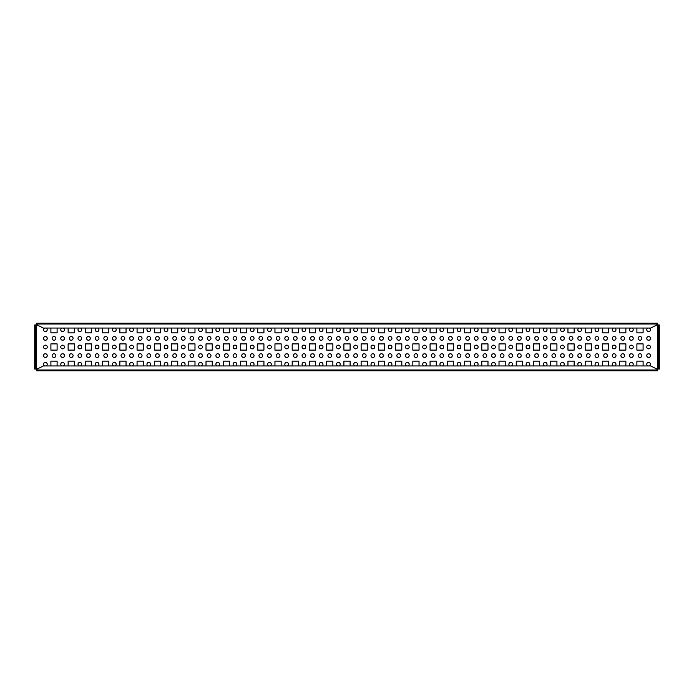 <?xml version="1.0" encoding="UTF-8"?>
<svg xmlns="http://www.w3.org/2000/svg" width="694" height="694" viewBox="0 0 694 694"><rect width="100%" height="100%" fill="white"/><g stroke="black" fill="none" stroke-linecap="round" stroke-linejoin="round"><path stroke-width="1.04" d="M43.522 347A1.865 1.865 0 0 1 46.316 345.386A1.865 1.865 0 0 1 46.316 348.614A1.865 1.865 0 0 1 43.522 347M60.76 347A1.865 1.865 0 0 1 63.553 345.386A1.865 1.865 0 0 1 63.553 348.614A1.865 1.865 0 0 1 60.76 347M77.997 347A1.865 1.865 0 0 1 80.79 345.386A1.865 1.865 0 0 1 80.79 348.614A1.865 1.865 0 0 1 77.997 347M95.225 347A1.865 1.865 0 0 1 98.019 345.386A1.865 1.865 0 0 1 98.019 348.614A1.865 1.865 0 0 1 95.225 347M112.463 347A1.865 1.865 0 0 1 115.256 345.386A1.865 1.865 0 0 1 115.256 348.614A1.865 1.865 0 0 1 112.463 347M129.7 347A1.865 1.865 0 0 1 132.493 345.386A1.865 1.865 0 0 1 132.493 348.614A1.865 1.865 0 0 1 129.7 347M146.937 347A1.865 1.865 0 0 1 149.731 345.386A1.865 1.865 0 0 1 149.731 348.614A1.865 1.865 0 0 1 146.937 347M164.174 347A1.865 1.865 0 0 1 166.959 345.386A1.865 1.865 0 0 1 166.959 348.614A1.865 1.865 0 0 1 164.174 347M181.403 347A1.865 1.865 0 0 1 184.196 345.386A1.865 1.865 0 0 1 184.196 348.614A1.865 1.865 0 0 1 181.403 347M198.64 347A1.865 1.865 0 0 1 201.434 345.386A1.865 1.865 0 0 1 201.434 348.614A1.865 1.865 0 0 1 198.64 347M215.877 347A1.865 1.865 0 0 1 218.671 345.386A1.865 1.865 0 0 1 218.671 348.614A1.865 1.865 0 0 1 215.877 347M233.115 347A1.865 1.865 0 0 1 235.899 345.386A1.865 1.865 0 0 1 235.899 348.614A1.865 1.865 0 0 1 233.115 347M250.343 347A1.865 1.865 0 0 1 253.137 345.386A1.865 1.865 0 0 1 253.137 348.614A1.865 1.865 0 0 1 250.343 347M267.58 347A1.865 1.865 0 0 1 270.374 345.386A1.865 1.865 0 0 1 270.374 348.614A1.865 1.865 0 0 1 267.58 347M284.818 347A1.865 1.865 0 0 1 287.611 345.386A1.865 1.865 0 0 1 287.611 348.614A1.865 1.865 0 0 1 284.818 347M302.055 347A1.865 1.865 0 0 1 304.839 345.386A1.865 1.865 0 0 1 304.839 348.614A1.865 1.865 0 0 1 302.055 347M319.283 347A1.865 1.865 0 0 1 322.077 345.386A1.865 1.865 0 0 1 322.077 348.614A1.865 1.865 0 0 1 319.283 347M336.521 347A1.865 1.865 0 0 1 339.314 345.386A1.865 1.865 0 0 1 339.314 348.614A1.865 1.865 0 0 1 336.521 347M353.758 347A1.865 1.865 0 0 1 356.551 345.386A1.865 1.865 0 0 1 356.551 348.614A1.865 1.865 0 0 1 353.758 347M370.995 347A1.865 1.865 0 0 1 373.78 345.386A1.865 1.865 0 0 1 373.78 348.614A1.865 1.865 0 0 1 370.995 347M388.224 347A1.865 1.865 0 0 1 391.017 345.386A1.865 1.865 0 0 1 391.017 348.614A1.865 1.865 0 0 1 388.224 347M405.461 347A1.865 1.865 0 0 1 408.254 345.386A1.865 1.865 0 0 1 408.254 348.614A1.865 1.865 0 0 1 405.461 347M422.698 347A1.865 1.865 0 0 1 425.491 345.386A1.865 1.865 0 0 1 425.491 348.614A1.865 1.865 0 0 1 422.698 347M439.935 347A1.865 1.865 0 0 1 442.72 345.386A1.865 1.865 0 0 1 442.72 348.614A1.865 1.865 0 0 1 439.935 347M457.164 347A1.865 1.865 0 0 1 459.957 345.386A1.865 1.865 0 0 1 459.957 348.614A1.865 1.865 0 0 1 457.164 347M474.401 347A1.865 1.865 0 0 1 477.194 345.386A1.865 1.865 0 0 1 477.194 348.614A1.865 1.865 0 0 1 474.401 347M491.638 347A1.865 1.865 0 0 1 494.432 345.386A1.865 1.865 0 0 1 494.432 348.614A1.865 1.865 0 0 1 491.638 347M508.876 347A1.865 1.865 0 0 1 511.66 345.386A1.865 1.865 0 0 1 511.66 348.614A1.865 1.865 0 0 1 508.876 347M526.104 347A1.865 1.865 0 0 1 528.897 345.386A1.865 1.865 0 0 1 528.897 348.614A1.865 1.865 0 0 1 526.104 347M543.341 347A1.865 1.865 0 0 1 546.135 345.386A1.865 1.865 0 0 1 546.135 348.614A1.865 1.865 0 0 1 543.341 347M560.579 347A1.865 1.865 0 0 1 563.372 345.386A1.865 1.865 0 0 1 563.372 348.614A1.865 1.865 0 0 1 560.579 347M577.816 347A1.865 1.865 0 0 1 580.6 345.386A1.865 1.865 0 0 1 580.6 348.614A1.865 1.865 0 0 1 577.816 347M595.044 347A1.865 1.865 0 0 1 597.838 345.386A1.865 1.865 0 0 1 597.838 348.614A1.865 1.865 0 0 1 595.044 347M612.282 347A1.865 1.865 0 0 1 615.075 345.386A1.865 1.865 0 0 1 615.075 348.614A1.865 1.865 0 0 1 612.282 347M44.685 365.955A1.865 1.865 0 0 1 45.145 362.389A1.865 1.865 0 0 1 46.09 365.955M61.913 365.955A1.865 1.865 0 0 1 62.382 362.389A1.865 1.865 0 0 1 63.328 365.955M79.151 365.955A1.865 1.865 0 0 1 79.619 362.389A1.865 1.865 0 0 1 80.556 365.955M96.388 365.955A1.865 1.865 0 0 1 96.848 362.389A1.865 1.865 0 0 1 97.793 365.955M113.625 365.955A1.865 1.865 0 0 1 114.085 362.389A1.865 1.865 0 0 1 115.031 365.955M130.862 365.955A1.865 1.865 0 0 1 131.322 362.389A1.865 1.865 0 0 1 132.268 365.955M148.091 365.955A1.865 1.865 0 0 1 148.559 362.389A1.865 1.865 0 0 1 149.496 365.955M165.328 365.955A1.865 1.865 0 0 1 165.788 362.389A1.865 1.865 0 0 1 166.733 365.955M182.565 365.955A1.865 1.865 0 0 1 183.025 362.389A1.865 1.865 0 0 1 183.971 365.955M199.803 365.955A1.865 1.865 0 0 1 200.262 362.389A1.865 1.865 0 0 1 201.208 365.955M217.031 365.955A1.865 1.865 0 0 1 217.5 362.389A1.865 1.865 0 0 1 218.437 365.955M234.268 365.955A1.865 1.865 0 0 1 234.728 362.389A1.865 1.865 0 0 1 235.674 365.955M251.506 365.955A1.865 1.865 0 0 1 251.965 362.389A1.865 1.865 0 0 1 252.911 365.955M268.743 365.955A1.865 1.865 0 0 1 269.203 362.389A1.865 1.865 0 0 1 270.148 365.955M285.971 365.955A1.865 1.865 0 0 1 286.44 362.389A1.865 1.865 0 0 1 287.377 365.955M303.209 365.955A1.865 1.865 0 0 1 303.668 362.389A1.865 1.865 0 0 1 304.614 365.955M320.446 365.955A1.865 1.865 0 0 1 320.906 362.389A1.865 1.865 0 0 1 321.851 365.955M337.683 365.955A1.865 1.865 0 0 1 338.143 362.389A1.865 1.865 0 0 1 339.088 365.955M354.912 365.955A1.865 1.865 0 0 1 355.38 362.389A1.865 1.865 0 0 1 356.317 365.955M372.149 365.955A1.865 1.865 0 0 1 372.617 362.389A1.865 1.865 0 0 1 373.554 365.955M389.386 365.955A1.865 1.865 0 0 1 389.846 362.389A1.865 1.865 0 0 1 390.791 365.955M406.623 365.955A1.865 1.865 0 0 1 407.083 362.389A1.865 1.865 0 0 1 408.029 365.955M423.852 365.955A1.865 1.865 0 0 1 424.32 362.389A1.865 1.865 0 0 1 425.257 365.955M441.089 365.955A1.865 1.865 0 0 1 441.558 362.389A1.865 1.865 0 0 1 442.494 365.955M458.326 365.955A1.865 1.865 0 0 1 458.786 362.389A1.865 1.865 0 0 1 459.732 365.955M475.564 365.955A1.865 1.865 0 0 1 476.023 362.389A1.865 1.865 0 0 1 476.969 365.955M492.792 365.955A1.865 1.865 0 0 1 493.261 362.389A1.865 1.865 0 0 1 494.197 365.955M510.029 365.955A1.865 1.865 0 0 1 510.498 362.389A1.865 1.865 0 0 1 511.435 365.955M527.266 365.955A1.865 1.865 0 0 1 527.726 362.389A1.865 1.865 0 0 1 528.672 365.955M544.504 365.955A1.865 1.865 0 0 1 544.964 362.389A1.865 1.865 0 0 1 545.909 365.955M561.732 365.955A1.865 1.865 0 0 1 562.201 362.389A1.865 1.865 0 0 1 563.138 365.955M578.97 365.955A1.865 1.865 0 0 1 579.438 362.389A1.865 1.865 0 0 1 580.375 365.955M596.207 365.955A1.865 1.865 0 0 1 596.667 362.389A1.865 1.865 0 0 1 597.612 365.955M613.444 365.955A1.865 1.865 0 0 1 613.904 362.389A1.865 1.865 0 0 1 614.849 365.955M43.522 355.614A1.865 1.865 0 0 1 46.316 354.009A1.865 1.865 0 0 1 46.316 357.228A1.865 1.865 0 0 1 43.522 355.614M60.76 355.614A1.865 1.865 0 0 1 63.553 354.009A1.865 1.865 0 0 1 63.553 357.228A1.865 1.865 0 0 1 60.76 355.614M77.997 355.614A1.865 1.865 0 0 1 80.79 354.009A1.865 1.865 0 0 1 80.79 357.228A1.865 1.865 0 0 1 77.997 355.614M95.225 355.614A1.865 1.865 0 0 1 98.019 354.009A1.865 1.865 0 0 1 98.019 357.228A1.865 1.865 0 0 1 95.225 355.614M112.463 355.614A1.865 1.865 0 0 1 115.256 354.009A1.865 1.865 0 0 1 115.256 357.228A1.865 1.865 0 0 1 112.463 355.614M129.7 355.614A1.865 1.865 0 0 1 132.493 354.009A1.865 1.865 0 0 1 132.493 357.228A1.865 1.865 0 0 1 129.7 355.614M146.937 355.614A1.865 1.865 0 0 1 149.731 354.009A1.865 1.865 0 0 1 149.731 357.228A1.865 1.865 0 0 1 146.937 355.614M164.174 355.614A1.865 1.865 0 0 1 166.959 354.009A1.865 1.865 0 0 1 166.959 357.228A1.865 1.865 0 0 1 164.174 355.614M181.403 355.614A1.865 1.865 0 0 1 184.196 354.009A1.865 1.865 0 0 1 184.196 357.228A1.865 1.865 0 0 1 181.403 355.614M198.64 355.614A1.865 1.865 0 0 1 201.434 354.009A1.865 1.865 0 0 1 201.434 357.228A1.865 1.865 0 0 1 198.64 355.614M215.877 355.614A1.865 1.865 0 0 1 218.671 354.009A1.865 1.865 0 0 1 218.671 357.228A1.865 1.865 0 0 1 215.877 355.614M233.115 355.614A1.865 1.865 0 0 1 235.899 354.009A1.865 1.865 0 0 1 235.899 357.228A1.865 1.865 0 0 1 233.115 355.614M250.343 355.614A1.865 1.865 0 0 1 253.137 354.009A1.865 1.865 0 0 1 253.137 357.228A1.865 1.865 0 0 1 250.343 355.614M267.58 355.614A1.865 1.865 0 0 1 270.374 354.009A1.865 1.865 0 0 1 270.374 357.228A1.865 1.865 0 0 1 267.58 355.614M284.818 355.614A1.865 1.865 0 0 1 287.611 354.009A1.865 1.865 0 0 1 287.611 357.228A1.865 1.865 0 0 1 284.818 355.614M302.055 355.614A1.865 1.865 0 0 1 304.839 354.009A1.865 1.865 0 0 1 304.839 357.228A1.865 1.865 0 0 1 302.055 355.614M319.283 355.614A1.865 1.865 0 0 1 322.077 354.009A1.865 1.865 0 0 1 322.077 357.228A1.865 1.865 0 0 1 319.283 355.614M336.521 355.614A1.865 1.865 0 0 1 339.314 354.009A1.865 1.865 0 0 1 339.314 357.228A1.865 1.865 0 0 1 336.521 355.614M353.758 355.614A1.865 1.865 0 0 1 356.551 354.009A1.865 1.865 0 0 1 356.551 357.228A1.865 1.865 0 0 1 353.758 355.614M370.995 355.614A1.865 1.865 0 0 1 373.78 354.009A1.865 1.865 0 0 1 373.78 357.228A1.865 1.865 0 0 1 370.995 355.614M388.224 355.614A1.865 1.865 0 0 1 391.017 354.009A1.865 1.865 0 0 1 391.017 357.228A1.865 1.865 0 0 1 388.224 355.614M405.461 355.614A1.865 1.865 0 0 1 408.254 354.009A1.865 1.865 0 0 1 408.254 357.228A1.865 1.865 0 0 1 405.461 355.614M422.698 355.614A1.865 1.865 0 0 1 425.491 354.009A1.865 1.865 0 0 1 425.491 357.228A1.865 1.865 0 0 1 422.698 355.614M439.935 355.614A1.865 1.865 0 0 1 442.72 354.009A1.865 1.865 0 0 1 442.72 357.228A1.865 1.865 0 0 1 439.935 355.614M457.164 355.614A1.865 1.865 0 0 1 459.957 354.009A1.865 1.865 0 0 1 459.957 357.228A1.865 1.865 0 0 1 457.164 355.614M474.401 355.614A1.865 1.865 0 0 1 477.194 354.009A1.865 1.865 0 0 1 477.194 357.228A1.865 1.865 0 0 1 474.401 355.614M491.638 355.614A1.865 1.865 0 0 1 494.432 354.009A1.865 1.865 0 0 1 494.432 357.228A1.865 1.865 0 0 1 491.638 355.614M508.876 355.614A1.865 1.865 0 0 1 511.66 354.009A1.865 1.865 0 0 1 511.66 357.228A1.865 1.865 0 0 1 508.876 355.614M526.104 355.614A1.865 1.865 0 0 1 528.897 354.009A1.865 1.865 0 0 1 528.897 357.228A1.865 1.865 0 0 1 526.104 355.614M543.341 355.614A1.865 1.865 0 0 1 546.135 354.009A1.865 1.865 0 0 1 546.135 357.228A1.865 1.865 0 0 1 543.341 355.614M560.579 355.614A1.865 1.865 0 0 1 563.372 354.009A1.865 1.865 0 0 1 563.372 357.228A1.865 1.865 0 0 1 560.579 355.614M577.816 355.614A1.865 1.865 0 0 1 580.6 354.009A1.865 1.865 0 0 1 580.6 357.228A1.865 1.865 0 0 1 577.816 355.614M595.044 355.614A1.865 1.865 0 0 1 597.838 354.009A1.865 1.865 0 0 1 597.838 357.228A1.865 1.865 0 0 1 595.044 355.614M612.282 355.614A1.865 1.865 0 0 1 615.075 354.009A1.865 1.865 0 0 1 615.075 357.228A1.865 1.865 0 0 1 612.282 355.614M43.522 338.386A1.865 1.865 0 0 1 46.316 336.772A1.865 1.865 0 0 1 46.316 339.991A1.865 1.865 0 0 1 43.522 338.386M60.76 338.386A1.865 1.865 0 0 1 63.553 336.772A1.865 1.865 0 0 1 63.553 339.991A1.865 1.865 0 0 1 60.76 338.386M77.997 338.386A1.865 1.865 0 0 1 80.79 336.772A1.865 1.865 0 0 1 80.79 339.991A1.865 1.865 0 0 1 77.997 338.386M95.225 338.386A1.865 1.865 0 0 1 98.019 336.772A1.865 1.865 0 0 1 98.019 339.991A1.865 1.865 0 0 1 95.225 338.386M112.463 338.386A1.865 1.865 0 0 1 115.256 336.772A1.865 1.865 0 0 1 115.256 339.991A1.865 1.865 0 0 1 112.463 338.386M129.7 338.386A1.865 1.865 0 0 1 132.493 336.772A1.865 1.865 0 0 1 132.493 339.991A1.865 1.865 0 0 1 129.7 338.386M146.937 338.386A1.865 1.865 0 0 1 149.731 336.772A1.865 1.865 0 0 1 149.731 339.991A1.865 1.865 0 0 1 146.937 338.386M164.174 338.386A1.865 1.865 0 0 1 166.959 336.772A1.865 1.865 0 0 1 166.959 339.991A1.865 1.865 0 0 1 164.174 338.386M181.403 338.386A1.865 1.865 0 0 1 184.196 336.772A1.865 1.865 0 0 1 184.196 339.991A1.865 1.865 0 0 1 181.403 338.386M198.64 338.386A1.865 1.865 0 0 1 201.434 336.772A1.865 1.865 0 0 1 201.434 339.991A1.865 1.865 0 0 1 198.64 338.386M215.877 338.386A1.865 1.865 0 0 1 218.671 336.772A1.865 1.865 0 0 1 218.671 339.991A1.865 1.865 0 0 1 215.877 338.386M233.115 338.386A1.865 1.865 0 0 1 235.899 336.772A1.865 1.865 0 0 1 235.899 339.991A1.865 1.865 0 0 1 233.115 338.386M250.343 338.386A1.865 1.865 0 0 1 253.137 336.772A1.865 1.865 0 0 1 253.137 339.991A1.865 1.865 0 0 1 250.343 338.386M267.58 338.386A1.865 1.865 0 0 1 270.374 336.772A1.865 1.865 0 0 1 270.374 339.991A1.865 1.865 0 0 1 267.58 338.386M284.818 338.386A1.865 1.865 0 0 1 287.611 336.772A1.865 1.865 0 0 1 287.611 339.991A1.865 1.865 0 0 1 284.818 338.386M302.055 338.386A1.865 1.865 0 0 1 304.839 336.772A1.865 1.865 0 0 1 304.839 339.991A1.865 1.865 0 0 1 302.055 338.386M319.283 338.386A1.865 1.865 0 0 1 322.077 336.772A1.865 1.865 0 0 1 322.077 339.991A1.865 1.865 0 0 1 319.283 338.386M336.521 338.386A1.865 1.865 0 0 1 339.314 336.772A1.865 1.865 0 0 1 339.314 339.991A1.865 1.865 0 0 1 336.521 338.386M353.758 338.386A1.865 1.865 0 0 1 356.551 336.772A1.865 1.865 0 0 1 356.551 339.991A1.865 1.865 0 0 1 353.758 338.386M370.995 338.386A1.865 1.865 0 0 1 373.78 336.772A1.865 1.865 0 0 1 373.78 339.991A1.865 1.865 0 0 1 370.995 338.386M388.224 338.386A1.865 1.865 0 0 1 391.017 336.772A1.865 1.865 0 0 1 391.017 339.991A1.865 1.865 0 0 1 388.224 338.386M405.461 338.386A1.865 1.865 0 0 1 408.254 336.772A1.865 1.865 0 0 1 408.254 339.991A1.865 1.865 0 0 1 405.461 338.386M422.698 338.386A1.865 1.865 0 0 1 425.491 336.772A1.865 1.865 0 0 1 425.491 339.991A1.865 1.865 0 0 1 422.698 338.386M439.935 338.386A1.865 1.865 0 0 1 442.72 336.772A1.865 1.865 0 0 1 442.72 339.991A1.865 1.865 0 0 1 439.935 338.386M457.164 338.386A1.865 1.865 0 0 1 459.957 336.772A1.865 1.865 0 0 1 459.957 339.991A1.865 1.865 0 0 1 457.164 338.386M474.401 338.386A1.865 1.865 0 0 1 477.194 336.772A1.865 1.865 0 0 1 477.194 339.991A1.865 1.865 0 0 1 474.401 338.386M491.638 338.386A1.865 1.865 0 0 1 494.432 336.772A1.865 1.865 0 0 1 494.432 339.991A1.865 1.865 0 0 1 491.638 338.386M508.876 338.386A1.865 1.865 0 0 1 511.66 336.772A1.865 1.865 0 0 1 511.66 339.991A1.865 1.865 0 0 1 508.876 338.386M526.104 338.386A1.865 1.865 0 0 1 528.897 336.772A1.865 1.865 0 0 1 528.897 339.991A1.865 1.865 0 0 1 526.104 338.386M543.341 338.386A1.865 1.865 0 0 1 546.135 336.772A1.865 1.865 0 0 1 546.135 339.991A1.865 1.865 0 0 1 543.341 338.386M560.579 338.386A1.865 1.865 0 0 1 563.372 336.772A1.865 1.865 0 0 1 563.372 339.991A1.865 1.865 0 0 1 560.579 338.386M577.816 338.386A1.865 1.865 0 0 1 580.6 336.772A1.865 1.865 0 0 1 580.6 339.991A1.865 1.865 0 0 1 577.816 338.386M595.044 338.386A1.865 1.865 0 0 1 597.838 336.772A1.865 1.865 0 0 1 597.838 339.991A1.865 1.865 0 0 1 595.044 338.386M612.282 338.386A1.865 1.865 0 0 1 615.075 336.772A1.865 1.865 0 0 1 615.075 339.991A1.865 1.865 0 0 1 612.282 338.386M46.09 328.045A1.865 1.865 0 0 1 45.145 331.611A1.865 1.865 0 0 1 44.685 328.045M63.328 328.045A1.865 1.865 0 0 1 62.382 331.611A1.865 1.865 0 0 1 61.913 328.045M80.556 328.045A1.865 1.865 0 0 1 79.619 331.611A1.865 1.865 0 0 1 79.151 328.045M97.793 328.045A1.865 1.865 0 0 1 96.848 331.611A1.865 1.865 0 0 1 96.388 328.045M115.031 328.045A1.865 1.865 0 0 1 114.085 331.611A1.865 1.865 0 0 1 113.625 328.045M132.268 328.045A1.865 1.865 0 0 1 131.322 331.611A1.865 1.865 0 0 1 130.862 328.045M149.496 328.045A1.865 1.865 0 0 1 148.559 331.611A1.865 1.865 0 0 1 148.091 328.045M166.733 328.045A1.865 1.865 0 0 1 165.788 331.611A1.865 1.865 0 0 1 165.328 328.045M183.971 328.045A1.865 1.865 0 0 1 183.025 331.611A1.865 1.865 0 0 1 182.565 328.045M201.208 328.045A1.865 1.865 0 0 1 200.262 331.611A1.865 1.865 0 0 1 199.803 328.045M218.437 328.045A1.865 1.865 0 0 1 217.5 331.611A1.865 1.865 0 0 1 217.031 328.045M235.674 328.045A1.865 1.865 0 0 1 234.728 331.611A1.865 1.865 0 0 1 234.268 328.045M252.911 328.045A1.865 1.865 0 0 1 251.965 331.611A1.865 1.865 0 0 1 251.506 328.045M270.148 328.045A1.865 1.865 0 0 1 269.203 331.611A1.865 1.865 0 0 1 268.743 328.045M287.377 328.045A1.865 1.865 0 0 1 286.44 331.611A1.865 1.865 0 0 1 285.971 328.045M304.614 328.045A1.865 1.865 0 0 1 303.668 331.611A1.865 1.865 0 0 1 303.209 328.045M321.851 328.045A1.865 1.865 0 0 1 320.906 331.611A1.865 1.865 0 0 1 320.446 328.045M339.088 328.045A1.865 1.865 0 0 1 338.143 331.611A1.865 1.865 0 0 1 337.683 328.045M356.317 328.045A1.865 1.865 0 0 1 355.38 331.611A1.865 1.865 0 0 1 354.912 328.045M373.554 328.045A1.865 1.865 0 0 1 372.617 331.611A1.865 1.865 0 0 1 372.149 328.045M390.791 328.045A1.865 1.865 0 0 1 389.846 331.611A1.865 1.865 0 0 1 389.386 328.045M408.029 328.045A1.865 1.865 0 0 1 407.083 331.611A1.865 1.865 0 0 1 406.623 328.045M425.257 328.045A1.865 1.865 0 0 1 424.32 331.611A1.865 1.865 0 0 1 423.852 328.045M442.494 328.045A1.865 1.865 0 0 1 441.558 331.611A1.865 1.865 0 0 1 441.089 328.045M459.732 328.045A1.865 1.865 0 0 1 458.786 331.611A1.865 1.865 0 0 1 458.326 328.045M476.969 328.045A1.865 1.865 0 0 1 476.023 331.611A1.865 1.865 0 0 1 475.564 328.045M494.197 328.045A1.865 1.865 0 0 1 493.261 331.611A1.865 1.865 0 0 1 492.792 328.045M511.435 328.045A1.865 1.865 0 0 1 510.498 331.611A1.865 1.865 0 0 1 510.029 328.045M528.672 328.045A1.865 1.865 0 0 1 527.726 331.611A1.865 1.865 0 0 1 527.266 328.045M545.909 328.045A1.865 1.865 0 0 1 544.964 331.611A1.865 1.865 0 0 1 544.504 328.045M563.138 328.045A1.865 1.865 0 0 1 562.201 331.611A1.865 1.865 0 0 1 561.732 328.045M580.375 328.045A1.865 1.865 0 0 1 579.438 331.611A1.865 1.865 0 0 1 578.97 328.045M597.612 328.045A1.865 1.865 0 0 1 596.667 331.611A1.865 1.865 0 0 1 596.207 328.045M614.849 328.045A1.865 1.865 0 0 1 613.904 331.611A1.865 1.865 0 0 1 613.444 328.045M36.426 369.408L36.426 370.787L657.574 370.787L657.574 369.408L650.686 365.955L43.314 365.955L36.426 369.408L36.426 323.213L657.574 323.213L657.574 369.408M465.787 338.386A1.865 1.865 0 0 1 468.58 336.772A1.865 1.865 0 0 1 468.58 339.991A1.865 1.865 0 0 1 465.787 338.386M465.787 355.614A1.865 1.865 0 0 1 468.58 354.009A1.865 1.865 0 0 1 468.58 357.228A1.865 1.865 0 0 1 465.787 355.614M470.749 328.045L470.749 332.868L464.546 332.868L464.546 328.045M464.546 343.894L470.749 343.894L470.749 350.106L464.546 350.106L464.546 343.894M483.015 355.614A1.865 1.865 0 0 1 485.809 354.009A1.865 1.865 0 0 1 485.809 357.228A1.865 1.865 0 0 1 483.015 355.614M487.986 328.045L487.986 332.868L481.775 332.868L481.775 328.045M481.775 343.894L487.986 343.894L487.986 350.106L481.775 350.106L481.775 343.894M481.775 365.955L481.775 361.132L487.986 361.132L487.986 365.955M516.249 343.894L522.452 343.894L522.452 350.106L516.249 350.106L516.249 343.894M516.249 365.955L516.249 361.132L522.452 361.132L522.452 365.955M500.253 338.386A1.865 1.865 0 0 1 503.046 336.772A1.865 1.865 0 0 1 503.046 339.991A1.865 1.865 0 0 1 500.253 338.386M500.253 355.614A1.865 1.865 0 0 1 503.046 354.009A1.865 1.865 0 0 1 503.046 357.228A1.865 1.865 0 0 1 500.253 355.614M483.015 338.386A1.865 1.865 0 0 1 485.809 336.772A1.865 1.865 0 0 1 485.809 339.991A1.865 1.865 0 0 1 483.015 338.386M499.012 365.955L499.012 361.132L505.215 361.132L505.215 365.955M499.012 343.894L505.215 343.894L505.215 350.106L499.012 350.106L499.012 343.894M505.215 328.045L505.215 332.868L499.012 332.868L499.012 328.045M414.075 338.386A1.865 1.865 0 0 1 416.868 336.772A1.865 1.865 0 0 1 416.868 339.991A1.865 1.865 0 0 1 414.075 338.386M430.072 365.955L430.072 361.132L436.274 361.132L436.274 365.955M430.072 343.894L436.274 343.894L436.274 350.106L430.072 350.106L430.072 343.894M436.274 328.045L436.274 332.868L430.072 332.868L430.072 328.045M412.835 365.955L412.835 361.132L419.046 361.132L419.046 365.955M412.835 343.894L419.046 343.894L419.046 350.106L412.835 350.106L412.835 343.894M419.046 328.045L419.046 332.868L412.835 332.868L412.835 328.045M414.075 355.614A1.865 1.865 0 0 1 416.868 354.009A1.865 1.865 0 0 1 416.868 357.228A1.865 1.865 0 0 1 414.075 355.614M453.512 328.045L453.512 332.868L447.309 332.868L447.309 328.045M448.55 355.614A1.865 1.865 0 0 1 451.343 354.009A1.865 1.865 0 0 1 451.343 357.228A1.865 1.865 0 0 1 448.55 355.614M448.55 338.386A1.865 1.865 0 0 1 451.343 336.772A1.865 1.865 0 0 1 451.343 339.991A1.865 1.865 0 0 1 448.55 338.386M464.546 365.955L464.546 361.132L470.749 361.132L470.749 365.955M447.309 343.894L453.512 343.894L453.512 350.106L447.309 350.106L447.309 343.894M447.309 365.955L447.309 361.132L453.512 361.132L453.512 365.955M431.312 338.386A1.865 1.865 0 0 1 434.106 336.772A1.865 1.865 0 0 1 434.106 339.991A1.865 1.865 0 0 1 431.312 338.386M431.312 355.614A1.865 1.865 0 0 1 434.106 354.009A1.865 1.865 0 0 1 434.106 357.228A1.865 1.865 0 0 1 431.312 355.614M591.392 328.045L591.392 332.868L585.189 332.868L585.189 328.045M586.43 355.614A1.865 1.865 0 0 1 589.223 354.009A1.865 1.865 0 0 1 589.223 357.228A1.865 1.865 0 0 1 586.43 355.614M586.43 338.386A1.865 1.865 0 0 1 589.223 336.772A1.865 1.865 0 0 1 589.223 339.991A1.865 1.865 0 0 1 586.43 338.386M602.427 365.955L602.427 361.132L608.629 361.132L608.629 365.955M585.189 343.894L591.392 343.894L591.392 350.106L585.189 350.106L585.189 343.894M585.189 365.955L585.189 361.132L591.392 361.132L591.392 365.955M569.193 338.386A1.865 1.865 0 0 1 571.986 336.772A1.865 1.865 0 0 1 571.986 339.991A1.865 1.865 0 0 1 569.193 338.386M569.193 355.614A1.865 1.865 0 0 1 571.986 354.009A1.865 1.865 0 0 1 571.986 357.228A1.865 1.865 0 0 1 569.193 355.614M603.667 338.386A1.865 1.865 0 0 1 606.461 336.772A1.865 1.865 0 0 1 606.461 339.991A1.865 1.865 0 0 1 603.667 338.386M603.667 355.614A1.865 1.865 0 0 1 606.461 354.009A1.865 1.865 0 0 1 606.461 357.228A1.865 1.865 0 0 1 603.667 355.614M608.629 328.045L608.629 332.868L602.427 332.868L602.427 328.045M602.427 343.894L608.629 343.894L608.629 350.106L602.427 350.106L602.427 343.894M620.904 355.614A1.865 1.865 0 0 1 623.689 354.009A1.865 1.865 0 0 1 623.689 357.228A1.865 1.865 0 0 1 620.904 355.614M625.867 328.045L625.867 332.868L619.655 332.868L619.655 328.045M619.655 343.894L625.867 343.894L625.867 350.106L619.655 350.106L619.655 343.894M619.655 365.955L619.655 361.132L625.867 361.132L625.867 365.955M551.956 355.614A1.865 1.865 0 0 1 554.749 354.009A1.865 1.865 0 0 1 554.749 357.228A1.865 1.865 0 0 1 551.956 355.614M556.926 328.045L556.926 332.868L550.715 332.868L550.715 328.045M550.715 343.894L556.926 343.894L556.926 350.106L550.715 350.106L550.715 343.894M550.715 365.955L550.715 361.132L556.926 361.132L556.926 365.955M574.155 328.045L574.155 332.868L567.952 332.868L567.952 328.045M567.952 343.894L574.155 343.894L574.155 350.106L567.952 350.106L567.952 343.894M567.952 365.955L567.952 361.132L574.155 361.132L574.155 365.955M551.956 338.386A1.865 1.865 0 0 1 554.749 336.772A1.865 1.865 0 0 1 554.749 339.991A1.865 1.865 0 0 1 551.956 338.386M533.486 365.955L533.486 361.132L539.689 361.132L539.689 365.955M517.49 338.386A1.865 1.865 0 0 1 520.283 336.772A1.865 1.865 0 0 1 520.283 339.991A1.865 1.865 0 0 1 517.49 338.386M517.49 355.614A1.865 1.865 0 0 1 520.283 354.009A1.865 1.865 0 0 1 520.283 357.228A1.865 1.865 0 0 1 517.49 355.614M522.452 328.045L522.452 332.868L516.249 332.868L516.249 328.045M534.727 338.386A1.865 1.865 0 0 1 537.52 336.772A1.865 1.865 0 0 1 537.52 339.991A1.865 1.865 0 0 1 534.727 338.386M534.727 355.614A1.865 1.865 0 0 1 537.52 354.009A1.865 1.865 0 0 1 537.52 357.228A1.865 1.865 0 0 1 534.727 355.614M539.689 328.045L539.689 332.868L533.486 332.868L533.486 328.045M533.486 343.894L539.689 343.894L539.689 350.106L533.486 350.106L533.486 343.894M276.195 355.614A1.865 1.865 0 0 1 278.988 354.009A1.865 1.865 0 0 1 278.988 357.228A1.865 1.865 0 0 1 276.195 355.614M281.165 328.045L281.165 332.868L274.954 332.868L274.954 328.045M274.954 343.894L281.165 343.894L281.165 350.106L274.954 350.106L274.954 343.894M274.954 365.955L274.954 361.132L281.165 361.132L281.165 365.955M298.394 328.045L298.394 332.868L292.191 332.868L292.191 328.045M292.191 343.894L298.394 343.894L298.394 350.106L292.191 350.106L292.191 343.894M292.191 365.955L292.191 361.132L298.394 361.132L298.394 365.955M276.195 338.386A1.865 1.865 0 0 1 278.988 336.772A1.865 1.865 0 0 1 278.988 339.991A1.865 1.865 0 0 1 276.195 338.386M257.726 365.955L257.726 361.132L263.928 361.132L263.928 365.955M241.729 338.386A1.865 1.865 0 0 1 244.522 336.772A1.865 1.865 0 0 1 244.522 339.991A1.865 1.865 0 0 1 241.729 338.386M241.729 355.614A1.865 1.865 0 0 1 244.522 354.009A1.865 1.865 0 0 1 244.522 357.228A1.865 1.865 0 0 1 241.729 355.614M246.691 328.045L246.691 332.868L240.488 332.868L240.488 328.045M258.966 338.386A1.865 1.865 0 0 1 261.759 336.772A1.865 1.865 0 0 1 261.759 339.991A1.865 1.865 0 0 1 258.966 338.386M258.966 355.614A1.865 1.865 0 0 1 261.759 354.009A1.865 1.865 0 0 1 261.759 357.228A1.865 1.865 0 0 1 258.966 355.614M263.928 328.045L263.928 332.868L257.726 332.868L257.726 328.045M257.726 343.894L263.928 343.894L263.928 350.106L257.726 350.106L257.726 343.894M190.026 338.386A1.865 1.865 0 0 1 192.811 336.772A1.865 1.865 0 0 1 192.811 339.991A1.865 1.865 0 0 1 190.026 338.386M190.026 355.614A1.865 1.865 0 0 1 192.811 354.009A1.865 1.865 0 0 1 192.811 357.228A1.865 1.865 0 0 1 190.026 355.614M194.988 328.045L194.988 332.868L188.785 332.868L188.785 328.045M188.785 343.894L194.988 343.894L194.988 350.106L188.785 350.106L188.785 343.894M207.254 355.614A1.865 1.865 0 0 1 210.048 354.009A1.865 1.865 0 0 1 210.048 357.228A1.865 1.865 0 0 1 207.254 355.614M212.225 328.045L212.225 332.868L206.014 332.868L206.014 328.045M206.014 343.894L212.225 343.894L212.225 350.106L206.014 350.106L206.014 343.894M206.014 365.955L206.014 361.132L212.225 361.132L212.225 365.955M240.488 343.894L246.691 343.894L246.691 350.106L240.488 350.106L240.488 343.894M240.488 365.955L240.488 361.132L246.691 361.132L246.691 365.955M224.492 338.386A1.865 1.865 0 0 1 227.285 336.772A1.865 1.865 0 0 1 227.285 339.991A1.865 1.865 0 0 1 224.492 338.386M224.492 355.614A1.865 1.865 0 0 1 227.285 354.009A1.865 1.865 0 0 1 227.285 357.228A1.865 1.865 0 0 1 224.492 355.614M207.254 338.386A1.865 1.865 0 0 1 210.048 336.772A1.865 1.865 0 0 1 210.048 339.991A1.865 1.865 0 0 1 207.254 338.386M223.251 365.955L223.251 361.132L229.454 361.132L229.454 365.955M223.251 343.894L229.454 343.894L229.454 350.106L223.251 350.106L223.251 343.894M229.454 328.045L229.454 332.868L223.251 332.868L223.251 328.045M378.369 343.894L384.571 343.894L384.571 350.106L378.369 350.106L378.369 343.894M378.369 365.955L378.369 361.132L384.571 361.132L384.571 365.955M362.372 338.386A1.865 1.865 0 0 1 365.165 336.772A1.865 1.865 0 0 1 365.165 339.991A1.865 1.865 0 0 1 362.372 338.386M362.372 355.614A1.865 1.865 0 0 1 365.165 354.009A1.865 1.865 0 0 1 365.165 357.228A1.865 1.865 0 0 1 362.372 355.614M345.135 338.386A1.865 1.865 0 0 1 347.928 336.772A1.865 1.865 0 0 1 347.928 339.991A1.865 1.865 0 0 1 345.135 338.386M361.132 365.955L361.132 361.132L367.334 361.132L367.334 365.955M361.132 343.894L367.334 343.894L367.334 350.106L361.132 350.106L361.132 343.894M367.334 328.045L367.334 332.868L361.132 332.868L361.132 328.045M395.606 343.894L401.809 343.894L401.809 350.106L395.606 350.106L395.606 343.894M401.809 328.045L401.809 332.868L395.606 332.868L395.606 328.045M396.847 355.614A1.865 1.865 0 0 1 399.64 354.009A1.865 1.865 0 0 1 399.64 357.228A1.865 1.865 0 0 1 396.847 355.614M396.847 338.386A1.865 1.865 0 0 1 399.64 336.772A1.865 1.865 0 0 1 399.64 339.991A1.865 1.865 0 0 1 396.847 338.386M384.571 328.045L384.571 332.868L378.369 332.868L378.369 328.045M379.609 355.614A1.865 1.865 0 0 1 382.403 354.009A1.865 1.865 0 0 1 382.403 357.228A1.865 1.865 0 0 1 379.609 355.614M379.609 338.386A1.865 1.865 0 0 1 382.403 336.772A1.865 1.865 0 0 1 382.403 339.991A1.865 1.865 0 0 1 379.609 338.386M395.606 365.955L395.606 361.132L401.809 361.132L401.809 365.955M315.631 328.045L315.631 332.868L309.429 332.868L309.429 328.045M310.669 355.614A1.865 1.865 0 0 1 313.462 354.009A1.865 1.865 0 0 1 313.462 357.228A1.865 1.865 0 0 1 310.669 355.614M310.669 338.386A1.865 1.865 0 0 1 313.462 336.772A1.865 1.865 0 0 1 313.462 339.991A1.865 1.865 0 0 1 310.669 338.386M326.666 365.955L326.666 361.132L332.868 361.132L332.868 365.955M309.429 343.894L315.631 343.894L315.631 350.106L309.429 350.106L309.429 343.894M309.429 365.955L309.429 361.132L315.631 361.132L315.631 365.955M293.432 338.386A1.865 1.865 0 0 1 296.225 336.772A1.865 1.865 0 0 1 296.225 339.991A1.865 1.865 0 0 1 293.432 338.386M293.432 355.614A1.865 1.865 0 0 1 296.225 354.009A1.865 1.865 0 0 1 296.225 357.228A1.865 1.865 0 0 1 293.432 355.614M327.906 338.386A1.865 1.865 0 0 1 330.7 336.772A1.865 1.865 0 0 1 330.7 339.991A1.865 1.865 0 0 1 327.906 338.386M327.906 355.614A1.865 1.865 0 0 1 330.7 354.009A1.865 1.865 0 0 1 330.7 357.228A1.865 1.865 0 0 1 327.906 355.614M332.868 328.045L332.868 332.868L326.666 332.868L326.666 328.045M326.666 343.894L332.868 343.894L332.868 350.106L326.666 350.106L326.666 343.894M345.135 355.614A1.865 1.865 0 0 1 347.928 354.009A1.865 1.865 0 0 1 347.928 357.228A1.865 1.865 0 0 1 345.135 355.614M350.106 328.045L350.106 332.868L343.894 332.868L343.894 328.045M343.894 343.894L350.106 343.894L350.106 350.106L343.894 350.106L343.894 343.894M343.894 365.955L343.894 361.132L350.106 361.132L350.106 365.955M68.133 365.955L68.133 361.132L74.345 361.132L74.345 365.955M68.133 343.894L74.345 343.894L74.345 350.106L68.133 350.106L68.133 343.894M74.345 328.045L74.345 332.868L68.133 332.868L68.133 328.045M69.374 355.614A1.865 1.865 0 0 1 72.167 354.009A1.865 1.865 0 0 1 72.167 357.228A1.865 1.865 0 0 1 69.374 355.614M50.905 343.894L57.108 343.894L57.108 350.106L50.905 350.106L50.905 343.894M57.108 328.045L57.108 332.868L50.905 332.868L50.905 328.045M52.145 355.614A1.865 1.865 0 0 1 54.93 354.009A1.865 1.865 0 0 1 54.93 357.228A1.865 1.865 0 0 1 52.145 355.614M52.145 338.386A1.865 1.865 0 0 1 54.93 336.772A1.865 1.865 0 0 1 54.93 339.991A1.865 1.865 0 0 1 52.145 338.386M50.905 365.955L50.905 361.132L57.108 361.132L57.108 365.955M119.845 365.955L119.845 361.132L126.048 361.132L126.048 365.955M103.848 338.386A1.865 1.865 0 0 1 106.642 336.772A1.865 1.865 0 0 1 106.642 339.991A1.865 1.865 0 0 1 103.848 338.386M103.848 355.614A1.865 1.865 0 0 1 106.642 354.009A1.865 1.865 0 0 1 106.642 357.228A1.865 1.865 0 0 1 103.848 355.614M108.811 328.045L108.811 332.868L102.608 332.868L102.608 328.045M121.086 338.386A1.865 1.865 0 0 1 123.87 336.772A1.865 1.865 0 0 1 123.87 339.991A1.865 1.865 0 0 1 121.086 338.386M121.086 355.614A1.865 1.865 0 0 1 123.87 354.009A1.865 1.865 0 0 1 123.87 357.228A1.865 1.865 0 0 1 121.086 355.614M126.048 328.045L126.048 332.868L119.845 332.868L119.845 328.045M119.845 343.894L126.048 343.894L126.048 350.106L119.845 350.106L119.845 343.894M91.573 328.045L91.573 332.868L85.371 332.868L85.371 328.045M85.371 343.894L91.573 343.894L91.573 350.106L85.371 350.106L85.371 343.894M85.371 365.955L85.371 361.132L91.573 361.132L91.573 365.955M69.374 338.386A1.865 1.865 0 0 1 72.167 336.772A1.865 1.865 0 0 1 72.167 339.991A1.865 1.865 0 0 1 69.374 338.386M86.611 355.614A1.865 1.865 0 0 1 89.405 354.009A1.865 1.865 0 0 1 89.405 357.228A1.865 1.865 0 0 1 86.611 355.614M86.611 338.386A1.865 1.865 0 0 1 89.405 336.772A1.865 1.865 0 0 1 89.405 339.991A1.865 1.865 0 0 1 86.611 338.386M102.608 365.955L102.608 361.132L108.811 361.132L108.811 365.955M102.608 343.894L108.811 343.894L108.811 350.106L102.608 350.106L102.608 343.894M155.551 355.614A1.865 1.865 0 0 1 158.345 354.009A1.865 1.865 0 0 1 158.345 357.228A1.865 1.865 0 0 1 155.551 355.614M155.551 338.386A1.865 1.865 0 0 1 158.345 336.772A1.865 1.865 0 0 1 158.345 339.991A1.865 1.865 0 0 1 155.551 338.386M171.548 365.955L171.548 361.132L177.751 361.132L177.751 365.955M171.548 343.894L177.751 343.894L177.751 350.106L171.548 350.106L171.548 343.894M188.785 365.955L188.785 361.132L194.988 361.132L194.988 365.955M172.789 338.386A1.865 1.865 0 0 1 175.582 336.772A1.865 1.865 0 0 1 175.582 339.991A1.865 1.865 0 0 1 172.789 338.386M172.789 355.614A1.865 1.865 0 0 1 175.582 354.009A1.865 1.865 0 0 1 175.582 357.228A1.865 1.865 0 0 1 172.789 355.614M177.751 328.045L177.751 332.868L171.548 332.868L171.548 328.045M138.314 355.614A1.865 1.865 0 0 1 141.108 354.009A1.865 1.865 0 0 1 141.108 357.228A1.865 1.865 0 0 1 138.314 355.614M143.285 328.045L143.285 332.868L137.074 332.868L137.074 328.045M137.074 343.894L143.285 343.894L143.285 350.106L137.074 350.106L137.074 343.894M137.074 365.955L137.074 361.132L143.285 361.132L143.285 365.955M160.514 328.045L160.514 332.868L154.311 332.868L154.311 328.045M154.311 343.894L160.514 343.894L160.514 350.106L154.311 350.106L154.311 343.894M154.311 365.955L154.311 361.132L160.514 361.132L160.514 365.955M138.314 338.386A1.865 1.865 0 0 1 141.108 336.772A1.865 1.865 0 0 1 141.108 339.991A1.865 1.865 0 0 1 138.314 338.386M620.904 338.386A1.865 1.865 0 0 1 623.689 336.772A1.865 1.865 0 0 1 623.689 339.991A1.865 1.865 0 0 1 620.904 338.386M629.519 347A1.865 1.865 0 0 1 632.312 345.386A1.865 1.865 0 0 1 632.312 348.614A1.865 1.865 0 0 1 629.519 347M630.673 365.955A1.865 1.865 0 0 1 631.141 362.389A1.865 1.865 0 0 1 632.087 365.955M629.519 355.614A1.865 1.865 0 0 1 632.312 354.009A1.865 1.865 0 0 1 632.312 357.228A1.865 1.865 0 0 1 629.519 355.614M629.519 338.386A1.865 1.865 0 0 1 632.312 336.772A1.865 1.865 0 0 1 632.312 339.991A1.865 1.865 0 0 1 629.519 338.386M632.087 328.045A1.865 1.865 0 0 1 631.141 331.611A1.865 1.865 0 0 1 630.673 328.045M638.133 355.614A1.865 1.865 0 0 1 640.926 354.009A1.865 1.865 0 0 1 640.926 357.228A1.865 1.865 0 0 1 638.133 355.614M643.095 328.045L643.095 332.868L636.892 332.868L636.892 328.045M636.892 343.894L643.095 343.894L643.095 350.106L636.892 350.106L636.892 343.894M636.892 365.955L636.892 361.132L643.095 361.132L643.095 365.955M638.133 338.386A1.865 1.865 0 0 1 640.926 336.772A1.865 1.865 0 0 1 640.926 339.991A1.865 1.865 0 0 1 638.133 338.386M649.315 328.045A1.865 1.865 0 0 1 648.378 331.611A1.865 1.865 0 0 1 647.91 328.045M646.756 347A1.865 1.865 0 0 1 649.541 345.386A1.865 1.865 0 0 1 649.541 348.614A1.865 1.865 0 0 1 646.756 347M647.91 365.955A1.865 1.865 0 0 1 648.378 362.389A1.865 1.865 0 0 1 649.315 365.955M646.756 355.614A1.865 1.865 0 0 1 649.541 354.009A1.865 1.865 0 0 1 649.541 357.228A1.865 1.865 0 0 1 646.756 355.614M646.756 338.386A1.865 1.865 0 0 1 649.541 336.772A1.865 1.865 0 0 1 649.541 339.991A1.865 1.865 0 0 1 646.756 338.386M658.268 324.939L658.268 369.061L659.3 369.061L659.3 324.939L656.888 324.939M37.112 324.939L34.7 324.939L34.7 328.383L35.732 328.383L35.732 324.939M34.7 328.383L34.7 369.061L37.112 369.061M656.888 369.061L658.268 369.061M35.732 369.061L35.732 328.383M34.7 365.617L35.732 365.617M659.3 328.383L658.268 328.383M659.3 365.617L658.268 365.617M36.426 370.006L657.574 370.006M36.426 323.994L657.574 323.994M36.426 324.592L43.314 328.045L650.686 328.045L657.574 324.592"/></g></svg>
